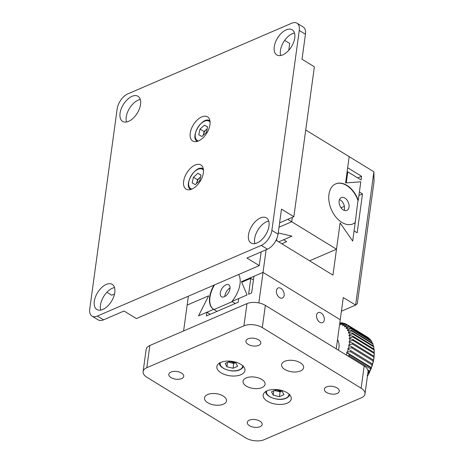 <?xml version="1.0" encoding="UTF-8"?>
<svg xmlns="http://www.w3.org/2000/svg" width="464" height="464" viewBox="0 0 464 464"><rect width="100%" height="100%" fill="white"/><g stroke="black" fill="none" stroke-linecap="round" stroke-linejoin="round"><path stroke-width="0.7" d="M100.723 310.097A14.726 8.195 121.5 0 1 100.462 305.15A14.726 8.195 121.5 0 1 114.538 287.57M94.291 301.362A14.726 8.195 121.5 0 1 101.61 287.61A14.726 8.195 121.5 0 1 112.242 284.386A14.726 8.195 121.5 0 1 114.794 292.523A14.726 8.195 121.5 0 1 107.468 306.269A14.726 8.195 121.5 0 1 96.843 309.5A14.726 8.195 121.5 0 1 94.291 301.362M254.916 243.623A14.726 8.195 121.5 0 1 254.655 238.676A14.726 8.195 121.5 0 1 268.726 221.096M248.478 234.888A14.726 8.195 121.5 0 1 255.803 221.137A14.726 8.195 121.5 0 1 266.435 217.912A14.726 8.195 121.5 0 1 268.987 226.043A14.726 8.195 121.5 0 1 261.661 239.795A14.726 8.195 121.5 0 1 251.036 243.02A14.726 8.195 121.5 0 1 248.478 234.888M280.679 55.523A14.726 8.195 121.5 0 1 280.424 50.576A14.726 8.195 121.5 0 1 294.495 33.002M274.247 46.789A14.726 8.195 121.5 0 1 281.573 33.037A14.726 8.195 121.5 0 1 292.198 29.812A14.726 8.195 121.5 0 1 294.756 37.949A14.726 8.195 121.5 0 1 287.431 51.695A14.726 8.195 121.5 0 1 276.799 54.926A14.726 8.195 121.5 0 1 274.247 46.789M126.492 121.997A14.726 8.195 121.5 0 1 126.231 117.05A14.726 8.195 121.5 0 1 140.302 99.476M120.054 113.262A14.726 8.195 121.5 0 1 127.38 99.516A14.726 8.195 121.5 0 1 138.005 96.286A14.726 8.195 121.5 0 1 140.563 104.423A14.726 8.195 121.5 0 1 133.238 118.175A14.726 8.195 121.5 0 1 122.606 121.4A14.726 8.195 121.5 0 1 120.054 113.262M203.371 172.805A14.169 7.882 -58.5 0 0 200.912 164.981A14.169 7.882 -58.5 0 0 190.687 168.084A14.169 7.882 -58.5 0 0 183.64 181.314A14.169 7.882 -58.5 0 0 186.099 189.138A14.169 7.882 -58.5 0 0 196.324 186.035A14.169 7.882 -58.5 0 0 203.371 172.805M209.966 124.671A14.169 7.882 -58.5 0 0 207.507 116.847A14.169 7.882 -58.5 0 0 197.281 119.95A14.169 7.882 -58.5 0 0 190.234 133.18A14.169 7.882 -58.5 0 0 192.693 141.004A14.169 7.882 -58.5 0 0 202.919 137.901A14.169 7.882 -58.5 0 0 209.966 124.671M279.606 222.848A22.492 12.511 121.5 0 1 279.879 222.732L293.845 216.711L314.377 66.816L302.023 59.235L305.451 34.214L299.274 30.427A13.079 7.279 -58.5 0 0 297.006 23.2A13.079 7.279 -58.5 0 0 291.688 23.241L127.786 93.902A13.079 7.279 -58.5 0 0 117.16 108.941L89.767 308.885A13.079 7.279 -58.5 0 0 92.034 316.112A13.079 7.279 -58.5 0 0 97.353 316.065L261.255 245.404A13.079 7.279 -58.5 0 0 271.887 230.37L299.274 30.427M288.765 50.321L289.704 43.448L284.681 40.368M97.353 316.065L103.53 319.853L124.045 311.008L136.399 318.588L259.272 265.611L261.151 251.9M106.917 292.274L111.725 295.226L114.521 294.019M271.887 230.37L278.058 234.158L281.486 209.131L293.845 216.711M278.058 234.158A13.079 7.279 121.5 0 1 267.432 249.191L246.918 258.036L259.272 265.611M297.006 23.2L303.183 26.987A13.079 7.279 121.5 0 1 305.451 34.214M103.53 319.853A13.079 7.279 121.5 0 1 98.211 319.899L92.034 316.112M278.713 241.866L291.96 236.159L278.226 232.928L291.96 236.159L283.614 239.755L286.7 241.651L281.805 243.762M276.074 240.248L332.955 275.129L340.106 222.929L336.504 249.209L291.723 221.746L279.009 227.227L291.723 221.746L292.32 217.367L291.723 221.746L287.773 219.327M276.962 240.793A21.802 11.229 -172.2 0 0 276.608 239.117M355.221 222.558L352.686 241.071L354.084 230.886L357.17 232.783L362.494 193.906L359.409 192.009L360.801 181.83L358.266 200.344A21.802 14.216 66.7 0 0 346.927 185.362A21.802 14.216 66.7 0 0 335.762 183.854A21.802 14.216 66.7 0 0 329.086 201.811A21.802 14.216 66.7 0 0 341.852 222.384A21.802 14.216 66.7 0 0 353.023 223.892A21.802 14.216 66.7 0 0 355.221 222.558L357.964 200.471A21.802 14.216 66.7 0 0 335.605 183.918M344.381 206.329L341.023 207.773M347.06 172.138L347.774 171.831L346.26 182.874L360.801 181.83L345.587 182.926L349.183 156.641L373.897 171.796L374.054 181.401L357.315 303.589L355.633 305.092L343.279 297.517L336.249 348.858M305.724 129.99L349.183 156.641L347.664 167.748L361.56 176.274L361.056 179.974L347.774 171.831M340.106 222.929L352.686 241.071L340.106 222.929M358.266 200.344L357.964 200.471M336.504 249.209L309.604 260.809M276.422 290.632A5.452 3.555 66.7 0 0 278.156 296.293A5.452 3.555 66.7 0 0 282.443 298.01A5.452 3.555 66.7 0 0 284.148 295.371A5.452 3.555 66.7 0 0 282.414 289.71A5.452 3.555 66.7 0 0 278.127 287.999A5.452 3.555 66.7 0 0 276.422 290.632M316.576 315.259A5.452 3.555 66.7 0 0 318.31 320.92A5.452 3.555 66.7 0 0 322.596 322.631A5.452 3.555 66.7 0 0 324.301 319.992A5.452 3.555 66.7 0 0 322.567 314.331A5.452 3.555 66.7 0 0 318.281 312.62A5.452 3.555 66.7 0 0 316.576 315.259M183.599 330.948L187.143 305.097L208.684 295.806L198.517 315.868L206.863 312.272L206.358 315.972L238.229 302.232L238.734 298.532L247.08 294.93L241.727 282.257L250.78 278.354L248.6 294.28L251.633 292.97L253.918 276.306L263.024 272.38L340.24 319.731L263.024 272.38L258.837 302.922M210.198 314.314L206.863 312.272M253.414 279.972L250.78 278.354M266.121 249.76L263.024 272.38L241.477 281.671L247.08 294.93L231.907 301.472L235.242 303.52L232.215 301.664L214.003 309.517L217.03 311.373L213.695 309.326A21.802 12.128 -58.5 0 1 213.434 309.175A21.802 12.128 -58.5 0 1 213.95 285.151M188.361 296.183L187.143 305.097L208.684 295.806L198.517 315.868L213.695 309.326M341.4 311.228L355.633 305.092L373.897 171.796M231.907 301.472A21.802 12.128 -58.5 0 0 238.653 274.502M358.939 195.437L362.494 193.906M357.721 177.932L361.56 176.274M242.144 282.077L241.477 281.671M344.126 210.354A6.977 4.547 66.7 0 0 344.474 208.997A6.977 4.547 66.7 0 0 339.491 199.613M349.027 207.037A6.977 4.547 66.7 0 0 346.811 199.787A6.977 4.547 66.7 0 0 341.324 197.6A6.977 4.547 66.7 0 0 339.143 200.976A6.977 4.547 66.7 0 0 341.365 208.22A6.977 4.547 66.7 0 0 346.846 210.412A6.977 4.547 66.7 0 0 349.027 207.037M352.866 223.955A21.802 14.216 66.7 0 0 354.919 222.685M224.327 296.705A6.977 3.88 121.5 0 1 221.49 296.728A6.977 3.88 121.5 0 1 220.818 290.812A6.977 3.88 121.5 0 1 225.951 284.855A6.977 3.88 121.5 0 1 228.781 284.832A6.977 3.88 121.5 0 1 229.46 290.742A6.977 3.88 121.5 0 1 224.327 296.705M224.849 296.444A6.977 3.88 121.5 0 1 230.057 287.953M213.585 309.268A21.802 12.128 121.5 0 1 214.513 284.908M338.436 350.204A17.441 9.703 -58.5 0 0 338.894 347.861A17.441 9.703 -58.5 0 0 337.496 339.747M352.507 344.062L349.311 344.584A32.7 18.189 -58.5 0 0 349.514 343.279A32.7 18.189 -58.5 0 0 349.67 341.991L352.64 343.082A34.881 19.401 121.5 0 1 352.576 343.569A34.881 19.401 121.5 0 1 352.507 344.062L373.822 357.129A34.881 19.401 -58.5 0 0 373.891 356.642A34.881 19.401 -58.5 0 0 373.955 356.155L352.64 343.082M339.839 322.625A34.881 19.401 121.5 0 1 340.019 322.625L340.796 323.101M339.729 323.443L341.968 322.729A34.881 19.401 121.5 0 1 342.641 322.834L343.708 323.495M342.641 322.834L340.762 323.953A32.7 18.189 -58.5 0 0 339.689 323.756M345.036 323.541L342.948 324.725A32.7 18.189 -58.5 0 0 341.342 324.11L344.427 323.309A34.881 19.401 121.5 0 1 345.036 323.541L346.446 324.406M368.474 337.792A34.881 19.401 -58.5 0 0 367.946 337.438L346.631 324.371A34.881 19.401 121.5 0 1 347.165 324.725L368.578 338.181M347.165 324.725L344.88 325.943A32.7 18.189 -58.5 0 0 343.47 324.997L346.631 324.371M370.307 339.439A34.881 19.401 -58.5 0 0 369.86 338.964L348.545 325.896A34.881 19.401 121.5 0 1 348.998 326.372L370.307 339.439L370.492 340.35M348.998 326.372L346.527 327.59A32.7 18.189 -58.5 0 0 345.332 326.325L348.545 325.896M371.815 341.527A34.881 19.401 -58.5 0 0 371.455 340.936L350.14 327.868A34.881 19.401 121.5 0 1 350.506 328.454L371.815 341.527L372.018 342.902M350.506 328.454L347.861 329.637A32.7 18.189 -58.5 0 0 346.898 328.077L350.14 327.868M372.975 344.01A34.881 19.401 -58.5 0 0 372.702 343.319L351.393 330.252A34.881 19.401 121.5 0 1 351.66 330.942L372.975 344.01L373.149 345.813M351.66 330.942L348.864 332.056A32.7 18.189 -58.5 0 0 348.151 330.223L351.393 330.252M373.758 346.863A34.881 19.401 -58.5 0 0 373.59 346.08L352.28 333.013A34.881 19.401 121.5 0 1 352.449 333.796L373.758 346.863L373.88 349.044M352.449 333.796L349.52 334.805A32.7 18.189 -58.5 0 0 349.067 332.729L352.28 333.013M374.17 350.036A34.881 19.401 -58.5 0 0 374.1 349.172L352.785 336.104A34.881 19.401 121.5 0 1 352.855 336.968L374.17 350.036L374.216 352.802M352.855 336.968L349.815 337.838A32.7 18.189 -58.5 0 0 349.63 335.553L352.785 336.104M374.187 353.475A34.881 19.401 -58.5 0 0 374.222 352.547L352.907 339.48A34.881 19.401 121.5 0 1 352.878 340.408L374.187 353.475L374.146 356.079A32.7 18.189 121.5 0 0 374.233 353.713L374.233 353.62A32.7 18.189 121.5 0 1 374.233 353.713M352.878 340.408L349.746 341.121A32.7 18.189 -58.5 0 0 349.833 338.662L352.907 339.48M374.222 352.547L374.233 353.62M373.955 356.155L374.071 356.955A32.7 18.189 121.5 0 1 373.711 359.548L373.822 357.129M373.068 360.94A34.881 19.401 -58.5 0 0 373.305 359.931L351.99 346.857A34.881 19.401 121.5 0 1 351.758 347.872L373.068 360.94L372.928 363.15A32.7 18.189 121.5 0 0 373.543 360.458L373.305 359.931M351.758 347.872L348.528 348.186A32.7 18.189 -58.5 0 0 349.148 345.5L351.99 346.857M371.948 364.855A34.881 19.401 -58.5 0 0 372.279 363.817L350.97 350.749A34.881 19.401 121.5 0 1 350.639 351.782L371.948 364.855L371.797 366.827A32.7 18.189 121.5 0 0 372.667 364.089L372.279 363.817M350.639 351.782L347.397 351.869A32.7 18.189 -58.5 0 0 348.267 349.125L350.97 350.749M370.481 368.799A34.881 19.401 -58.5 0 0 370.898 367.761L349.589 354.693A34.881 19.401 121.5 0 1 349.166 355.726L370.481 368.799L370.342 370.527A32.7 18.189 121.5 0 0 371.455 367.778L370.898 367.761M346.196 354.96A32.7 18.189 -58.5 0 0 347.055 352.814L349.589 354.693M349.166 355.726L347.292 355.633M367.958 372.273L368.677 372.714A34.881 19.401 -58.5 0 0 369.182 371.693L368.062 371.009M369.182 371.693L369.918 371.467A32.7 18.189 121.5 0 1 368.578 374.187L368.677 372.714M367.157 375.55L368.085 375.109A32.7 18.189 121.5 0 1 367.401 376.316M347.397 351.869L346.573 352.362L347.055 352.814M348.528 348.186L347.71 348.795L348.267 349.125M349.311 344.584L348.516 345.297L349.148 345.5M349.746 341.121L348.98 341.922L349.67 341.991M349.815 337.838L349.09 338.72L349.833 338.662M349.52 334.805L348.853 335.745L349.63 335.553M348.864 332.056L348.261 333.048L349.067 332.729M347.861 329.637L347.333 330.664L348.151 330.223M346.527 327.59L346.08 328.634L346.898 328.077M344.88 325.943L344.526 326.987L345.332 326.325M342.948 324.725L342.687 325.757L343.47 324.997M340.762 323.953L340.599 324.951L341.342 324.11M373.294 359.925L373.711 359.548M372.145 363.735L372.928 363.15M346.573 352.362L370.974 367.326L371.797 366.827M370.974 367.326L371.455 367.778M367.813 369.854L369.524 370.904L370.342 370.527M369.524 370.904L369.918 371.467M367.668 374.367L368.578 374.187M367.79 374.436L368.085 375.109M284.716 361.311A11.13 5.73 -172.2 0 0 281.573 364.634A11.13 5.73 -172.2 0 0 288.057 370.951A11.13 5.73 -172.2 0 0 300.486 370.98A11.13 5.73 -172.2 0 0 303.624 367.656A11.13 5.73 -172.2 0 0 297.146 361.34A11.13 5.73 -172.2 0 0 284.716 361.311M246.169 377.928A11.13 5.73 -172.2 0 0 243.026 381.257A11.13 5.73 -172.2 0 0 249.51 387.573A11.13 5.73 -172.2 0 0 261.934 387.602A11.13 5.73 -172.2 0 0 265.077 384.273A11.13 5.73 -172.2 0 0 258.593 377.957A11.13 5.73 -172.2 0 0 246.169 377.928M207.617 394.551A11.13 5.73 -172.2 0 0 204.479 397.874A11.13 5.73 -172.2 0 0 210.963 404.19A11.13 5.73 -172.2 0 0 223.387 404.219A11.13 5.73 -172.2 0 0 226.531 400.896A11.13 5.73 -172.2 0 0 220.046 394.58A11.13 5.73 -172.2 0 0 207.617 394.551M249.394 420.164A7.528 3.88 -172.2 0 0 247.266 422.414A7.528 3.88 -172.2 0 0 251.656 426.689A7.528 3.88 -172.2 0 0 260.066 426.712A7.528 3.88 -172.2 0 0 262.189 424.461A7.528 3.88 -172.2 0 0 257.804 420.187A7.528 3.88 -172.2 0 0 249.394 420.164M170.943 372.058A7.528 3.88 -172.2 0 0 168.815 374.309A7.528 3.88 -172.2 0 0 173.205 378.583A7.528 3.88 -172.2 0 0 181.615 378.601A7.528 3.88 -172.2 0 0 183.738 376.35A7.528 3.88 -172.2 0 0 179.353 372.076A7.528 3.88 -172.2 0 0 170.943 372.058M248.037 338.819A7.528 3.88 -172.2 0 0 245.914 341.069A7.528 3.88 -172.2 0 0 250.299 345.344A7.528 3.88 -172.2 0 0 258.709 345.361A7.528 3.88 -172.2 0 0 260.838 343.116A7.528 3.88 -172.2 0 0 256.447 338.842A7.528 3.88 -172.2 0 0 248.037 338.819M326.488 386.93A7.528 3.88 -172.2 0 0 324.365 389.18A7.528 3.88 -172.2 0 0 328.75 393.455A7.528 3.88 -172.2 0 0 337.16 393.472A7.528 3.88 -172.2 0 0 339.288 391.222A7.528 3.88 -172.2 0 0 334.898 386.947A7.528 3.88 -172.2 0 0 326.488 386.93M267.177 390.816A14.169 7.296 -172.2 0 0 263.175 395.05A14.169 7.296 -172.2 0 0 271.434 403.088A14.169 7.296 -172.2 0 0 287.257 403.123A14.169 7.296 -172.2 0 0 291.253 398.895A14.169 7.296 -172.2 0 0 282.999 390.85A14.169 7.296 -172.2 0 0 267.177 390.816M220.847 362.407A14.169 7.296 -172.2 0 0 216.85 366.635A14.169 7.296 -172.2 0 0 225.104 374.68A14.169 7.296 -172.2 0 0 240.926 374.715A14.169 7.296 -172.2 0 0 244.928 370.481A14.169 7.296 -172.2 0 0 236.669 362.442A14.169 7.296 -172.2 0 0 220.847 362.407M245.798 437.935A13.079 6.734 -172.2 0 0 264.173 439.686L361.299 397.816A13.079 6.734 -172.2 0 0 364.994 393.907A13.079 6.734 -172.2 0 0 361.137 388.206L262.305 327.596A13.079 6.734 -172.2 0 0 243.931 325.844L146.804 367.714A13.079 6.734 -172.2 0 0 143.109 371.623A13.079 6.734 -172.2 0 0 146.966 377.325L245.798 437.935M364.994 393.907L368.039 371.693A13.079 6.734 -172.2 0 0 364.182 365.992L265.35 305.382A13.079 6.734 -172.2 0 0 246.976 303.624L149.849 345.5A13.079 6.734 -172.2 0 0 146.154 349.409L143.109 371.623M273.238 395.2L271.527 391.807L276.016 389.876L282.211 391.332L283.922 394.725L279.432 396.656L273.238 395.2L273.841 390.816M274.497 390.531L280.094 391.848L281.607 391.193M280.094 391.848L279.432 396.656M274.903 390.357A5.58 2.877 -172.2 0 0 276.996 391.117A5.58 2.877 -172.2 0 0 281.486 391.164M226.908 366.792L225.197 363.399L229.686 361.468L235.88 362.923L237.591 366.316L233.102 368.248L226.908 366.792L227.511 362.401M228.166 362.117L233.763 363.434L235.277 362.784M233.763 363.434L233.102 368.248M228.572 361.943A5.58 2.877 -172.2 0 0 230.666 362.709A5.58 2.877 -172.2 0 0 235.155 362.755M193.465 177.196L197.89 173.287L201.016 175.044L199.723 180.711L195.298 184.626L192.171 182.868L193.465 177.196L197.484 179.661L200.593 176.912M200.987 175.183L197.89 173.287M197.484 179.661L196.614 183.46M200.558 177.051A5.58 3.103 -58.5 0 0 199.694 177.706A5.58 3.103 -58.5 0 0 196.835 182.497A5.58 3.103 -58.5 0 0 196.69 183.39M200.059 129.062L204.485 125.152L207.611 126.904L206.318 132.576L201.892 136.486L198.766 134.734L200.059 129.062L204.079 131.527L207.188 128.777M207.582 127.049L204.485 125.152M204.079 131.527L203.209 135.326M207.153 128.917A5.58 3.103 -58.5 0 0 206.289 129.566A5.58 3.103 -58.5 0 0 203.429 134.357A5.58 3.103 -58.5 0 0 203.284 135.256M267.432 249.191L261.255 245.404M149.849 345.5L146.804 367.714M246.976 303.624L243.931 325.844M265.35 305.382L262.305 327.596M364.182 365.992L361.137 388.206M266.667 391.048A11.333 5.841 -172.2 0 0 272.49 397.95A11.333 5.841 -172.2 0 0 285.754 398.193A11.333 5.841 -172.2 0 0 288.968 394.104M220.336 362.639A11.333 5.841 -172.2 0 0 226.159 369.535A11.333 5.841 -172.2 0 0 239.424 369.779A11.333 5.841 -172.2 0 0 242.637 365.696M190.791 189.457L190.82 189.48A11.989 6.67 121.5 0 1 190.791 189.457C182.688 185.762 196.017 163.688 203.186 168.937L203.325 169.018A11.989 6.67 121.5 0 1 203.354 169.035L203.325 169.018A11.989 6.67 121.5 0 0 203.203 168.942M203.487 170.155A11.333 6.305 -58.5 0 0 202.403 169.221A11.333 6.305 -58.5 0 0 191.093 175.862A11.333 6.305 -58.5 0 0 190.785 188.686A11.333 6.305 -58.5 0 0 191.881 189.086M197.386 141.323L197.415 141.34A11.989 6.67 121.5 0 1 197.386 141.323C189.283 137.628 202.611 115.553 209.78 120.802A11.989 6.67 121.5 0 1 209.919 120.884A11.989 6.67 121.5 0 1 209.948 120.901L209.78 120.802M210.082 122.02A11.333 6.305 -58.5 0 0 208.997 121.087A11.333 6.305 -58.5 0 0 197.687 127.728A11.333 6.305 -58.5 0 0 197.38 140.551A11.333 6.305 -58.5 0 0 198.47 140.952M265.918 391.082C264.294 396.494 278.823 401.807 286.091 398.24C288.26 397.254 289.455 395.954 289.681 394.342M219.594 362.674C217.964 368.08 232.493 373.398 239.76 369.825C241.93 368.839 243.124 367.54 243.351 365.928"/></g></svg>
